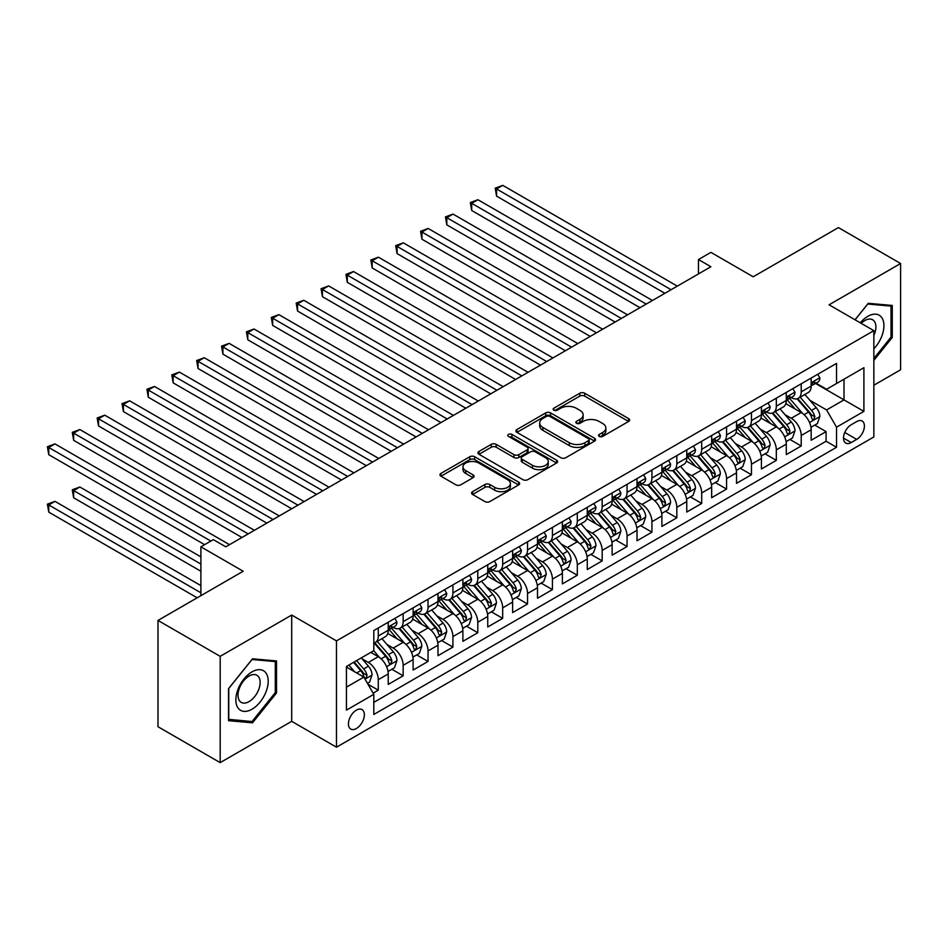 <?xml version="1.0" encoding="UTF-8"?>
<svg xmlns="http://www.w3.org/2000/svg" width="948" height="948" viewBox="0 0 948 948"><rect width="100%" height="100%" fill="white"/><g stroke="black" fill="none" stroke-linecap="round" stroke-linejoin="round"><path stroke-width="1.42" d="M599.266 436.412A2.417 1.398 0 0 0 602.691 436.412L628.631 421.433A3.448 1.991 0 0 0 629.65 420.023A3.448 1.991 0 0 0 628.631 418.613L584.679 393.23A3.448 1.991 0 0 0 579.797 393.23L553.845 408.209A2.417 1.398 0 0 0 553.146 409.204A2.417 1.398 0 0 0 553.845 410.188A2.417 1.398 0 0 0 557.27 410.188L560.624 408.244A11.056 6.375 0 0 1 576.254 408.244L579.915 410.366A11.056 6.375 0 0 1 583.15 414.869A11.056 6.375 0 0 1 579.915 419.383L576.562 421.327A2.417 1.398 0 0 0 575.851 422.31A2.417 1.398 0 0 0 576.562 423.294A2.417 1.398 0 0 0 579.975 423.294L583.34 421.362A11.056 6.375 0 0 1 598.97 421.362L602.632 423.472A11.056 6.375 0 0 1 605.867 427.986A11.056 6.375 0 0 1 602.632 432.501L599.266 434.433A2.417 1.398 0 0 0 598.567 435.416A2.417 1.398 0 0 0 599.266 436.412L599.266 434.433M356.389 728.514A11.258 6.506 120 0 0 363.748 718.596A11.258 6.506 120 0 0 362.018 709.578A11.258 6.506 120 0 0 356.389 710.135A11.258 6.506 120 0 0 349.03 720.053A11.258 6.506 120 0 0 350.76 729.071A11.258 6.506 120 0 0 356.389 728.514M472.59 491.645A3.448 1.991 0 0 0 471.583 493.055A3.448 1.991 0 0 0 472.59 494.465L484.926 501.575A3.448 1.991 0 0 0 489.808 501.575L518.627 484.938A3.448 1.991 0 0 0 519.634 483.539A3.448 1.991 0 0 0 518.627 482.129L474.664 456.746A3.448 1.991 0 0 0 469.781 456.746L440.974 473.384A3.448 1.991 0 0 0 439.955 474.794A3.448 1.991 0 0 0 440.974 476.204L455.87 484.807A3.448 1.991 0 0 0 460.752 484.807L473.076 477.685A3.448 1.991 0 0 0 474.095 476.275A3.448 1.991 0 0 0 473.076 474.865L465.693 470.599A9.243 5.333 0 0 1 462.991 466.831A9.243 5.333 0 0 1 468.691 461.901A9.243 5.333 0 0 1 478.764 463.051L507.701 479.759A9.243 5.333 0 0 1 510.403 483.539A9.243 5.333 0 0 1 504.703 488.457A9.243 5.333 0 0 1 494.631 487.308L489.808 484.523A3.448 1.991 0 0 0 484.926 484.523L472.59 491.645L472.59 494.465M873.855 385.232L900.6 369.791L900.6 263.508L838.399 227.591L753.198 276.792L710.905 252.369L698.463 259.551L710.905 266.732L225.778 546.818L213.336 539.637L200.893 546.818L200.893 595.652M220.185 656.336L220.185 762.63L291.7 721.333L291.7 615.051L220.185 656.336L157.984 620.43L243.198 571.241L200.893 546.818M291.7 615.051L336.481 640.895L873.855 330.651L873.855 436.945L336.481 747.19L336.481 640.895M900.6 263.508L829.073 304.794L873.855 330.651M560.872 457.73A3.448 1.991 0 0 0 565.755 457.73L594.574 441.093A3.448 1.991 0 0 0 595.581 439.682A3.448 1.991 0 0 0 594.574 438.272L550.61 412.901A3.448 1.991 0 0 0 545.728 412.901L516.909 429.539A3.448 1.991 0 0 0 515.902 430.949A3.448 1.991 0 0 0 516.909 432.359L560.872 457.73M509.455 436.933A2.417 1.398 0 0 1 511.908 437.277L511.908 434.397L556.595 460.195A3.448 1.991 0 0 1 557.614 461.605A3.448 1.991 0 0 1 556.595 463.015L527.775 479.652A3.448 1.991 0 0 1 522.893 479.652L478.941 454.282L478.941 451.461A3.448 1.991 0 0 0 477.934 452.871A3.448 1.991 0 0 0 478.941 454.282M478.941 451.461L491.277 444.339A3.448 1.991 0 0 1 496.16 444.339L513.982 454.637A3.448 1.991 0 0 0 518.864 454.637L527.052 449.909A3.448 1.991 0 0 0 528.06 448.499A3.448 1.991 0 0 0 527.052 447.089L508.495 436.376A2.417 1.398 0 0 1 507.784 435.381A2.417 1.398 0 0 1 509.277 434.101A2.417 1.398 0 0 1 511.908 434.397M220.185 762.63L157.984 726.725L157.984 620.43M373.121 693.154L378.276 690.168L367.954 684.207M362.089 658.836L368.334 662.451A14.078 8.129 60 0 1 378.276 679.68L388.23 673.933L388.23 684.42L403.161 675.805L391.844 669.264M386.962 644.474L393.207 648.088A14.078 8.129 60 0 1 403.161 665.318L413.115 659.571L413.115 670.058L428.034 661.443L416.717 654.902M411.835 630.112L418.092 633.726A14.078 8.129 60 0 1 428.034 650.956L437.988 645.209L437.988 655.696L452.919 647.081L441.59 640.54M436.72 615.75L442.965 619.352A14.078 8.129 60 0 1 452.919 636.594L462.873 630.847L462.873 641.334L477.792 632.719L466.475 626.178M461.593 601.388L467.838 604.99A14.078 8.129 60 0 1 477.792 622.232L487.746 616.484L487.746 626.972L502.677 618.357L491.348 611.815M486.478 587.025L492.723 590.628A14.078 8.129 60 0 1 502.677 607.869L512.619 602.122L512.619 612.609L527.55 603.983L516.233 597.453M511.351 572.663L517.596 576.266A14.078 8.129 60 0 1 527.55 593.507L537.504 587.76L537.504 598.247L552.423 589.62L541.107 583.091M536.236 558.301L542.481 561.903A14.078 8.129 60 0 1 552.423 579.145L562.377 573.398L562.377 583.885L577.308 575.258L565.992 568.729M561.109 543.939L567.354 547.541A14.078 8.129 60 0 1 577.308 564.771L587.262 559.036L587.262 569.511L602.181 560.896L590.865 554.367M585.983 529.577L592.239 533.179A14.078 8.129 60 0 1 602.181 550.409L612.135 544.673L612.135 555.149L627.066 546.534L615.75 540.005M610.868 515.202L617.112 518.817A14.078 8.129 60 0 1 627.066 536.047L637.02 530.299L637.02 540.787L651.94 532.172L640.623 525.642M635.741 500.84L641.986 504.454A14.078 8.129 60 0 1 651.94 521.684L661.894 515.937L661.894 526.424L676.825 517.809L665.496 511.268M660.626 486.478L666.871 490.092A14.078 8.129 60 0 1 676.825 507.322L686.767 501.575L686.767 512.062L701.698 503.447L690.381 496.906M685.499 472.116L691.744 475.718A14.078 8.129 60 0 1 701.698 492.96L711.652 487.213L711.652 497.7L726.571 489.085L715.254 482.544M710.384 457.754L716.629 461.356A14.078 8.129 60 0 1 726.571 478.598L736.525 472.851L736.525 483.338L751.456 474.723L740.139 468.182M735.257 443.391L741.502 446.994A14.078 8.129 60 0 1 751.456 464.236L761.41 458.488L761.41 468.976L776.329 460.361L765.012 453.819M760.13 429.029L766.387 432.632A14.078 8.129 60 0 1 776.329 449.873L786.283 444.126L786.283 454.613L801.214 445.987L801.214 435.511A14.078 8.129 -120 0 0 791.26 418.269L785.015 414.667M789.897 439.457L801.214 445.987M388.23 673.933A14.078 8.129 -120 0 0 378.276 656.703L370.822 652.39M413.115 659.571A14.078 8.129 -120 0 0 403.161 642.341L387.779 633.454M437.988 645.209A14.078 8.129 -120 0 0 428.034 627.979L412.653 619.091M462.873 630.847A14.078 8.129 -120 0 0 452.919 613.617L437.526 604.729M487.746 616.484A14.078 8.129 -120 0 0 477.792 599.243L462.411 590.367M512.619 602.122A14.078 8.129 -120 0 0 502.677 584.88L487.284 576.005M537.504 587.76A14.078 8.129 -120 0 0 527.55 570.518L512.169 561.643M562.377 573.398A14.078 8.129 -120 0 0 552.423 556.156L537.042 547.28M587.262 559.036A14.078 8.129 -120 0 0 577.308 541.794L561.927 532.906M612.135 544.673A14.078 8.129 -120 0 0 602.181 527.432L586.8 518.544M637.02 530.299A14.078 8.129 -120 0 0 627.066 513.069L611.673 504.182M661.894 515.937A14.078 8.129 -120 0 0 651.94 498.707L636.558 489.82M686.767 501.575A14.078 8.129 -120 0 0 676.825 484.345L661.431 475.458M711.652 487.213A14.078 8.129 -120 0 0 701.698 469.983L686.316 461.095M736.525 472.851A14.078 8.129 -120 0 0 726.571 455.621L711.19 446.733M761.41 458.488A14.078 8.129 -120 0 0 751.456 441.247L736.075 432.371M786.283 444.126A14.078 8.129 -120 0 0 776.329 426.884L760.948 418.009M856.696 421.576L851.221 424.74A10.902 6.292 120 0 0 844.087 434.35A10.902 6.292 120 0 0 845.758 443.083A10.902 6.292 120 0 0 851.221 442.55L856.696 439.386A10.902 6.292 120 0 0 863.818 429.776A10.902 6.292 120 0 0 862.147 421.031A10.902 6.292 120 0 0 856.696 421.576M346.435 687.146L363.854 677.097L373.808 694.339L373.808 714.448L836.539 447.29L836.539 427.181L826.585 409.939L809.888 400.305M373.808 694.339L346.435 710.135L346.435 666.468L373.808 650.672L373.808 630.562L836.539 363.404L836.539 383.513L863.901 367.706L863.901 411.373L836.539 427.181M393.076 627.327L393.207 627.398A14.078 8.129 60 0 0 400.246 628.097L410.2 622.35A14.078 8.129 -120 0 0 413.115 615.904L413.115 607.869M417.961 612.965L418.092 613.036A14.078 8.129 60 0 0 425.119 613.735L435.073 607.988A14.078 8.129 -120 0 0 437.988 601.542L437.988 593.507M442.834 598.603L442.965 598.674A14.078 8.129 60 0 0 450.004 599.373L459.958 593.626A14.078 8.129 -120 0 0 462.873 587.179L462.873 579.133M467.708 584.241L467.838 584.312A14.078 8.129 60 0 0 474.877 585.011L484.831 579.264A14.078 8.129 -120 0 0 487.746 572.817L487.746 564.771M492.593 569.866L492.723 569.949A14.078 8.129 60 0 0 499.762 570.649L509.704 564.901A14.078 8.129 -120 0 0 512.619 558.455L512.619 550.409M517.466 555.504L517.596 555.587A14.078 8.129 60 0 0 524.635 556.275L534.589 550.539A14.078 8.129 -120 0 0 537.504 544.093L537.504 536.047M542.351 541.142L542.481 541.225A14.078 8.129 60 0 0 549.508 541.912L559.462 536.177A14.078 8.129 -120 0 0 562.377 529.731L562.377 521.684M567.224 526.78L567.354 526.851A14.078 8.129 60 0 0 574.393 527.55L584.347 521.803A14.078 8.129 -120 0 0 587.262 515.368L587.262 507.322M592.109 512.418L592.239 512.489A14.078 8.129 60 0 0 599.266 513.188L609.22 507.441A14.078 8.129 -120 0 0 612.135 501.006L612.135 492.96M616.982 498.056L617.112 498.127A14.078 8.129 60 0 0 624.151 498.826L634.105 493.079A14.078 8.129 -120 0 0 637.02 486.644L637.02 478.598M641.855 483.693L641.986 483.764A14.078 8.129 60 0 0 649.025 484.464L658.979 478.716A14.078 8.129 -120 0 0 661.894 472.282L661.894 464.236M666.74 469.331L666.871 469.402A14.078 8.129 60 0 0 673.91 470.101L683.852 464.354A14.078 8.129 -120 0 0 686.767 457.908L686.767 449.873M691.613 454.969L691.744 455.04A14.078 8.129 60 0 0 698.783 455.739L708.737 449.992A14.078 8.129 -120 0 0 711.652 443.546L711.652 435.511M716.498 440.607L716.629 440.678A14.078 8.129 60 0 0 723.668 441.377L733.61 435.63A14.078 8.129 -120 0 0 736.525 429.183L736.525 421.137M741.372 426.233L741.502 426.316A14.078 8.129 60 0 0 748.541 427.015L758.495 421.268A14.078 8.129 -120 0 0 761.41 414.821L761.41 406.775M766.257 411.87L766.387 411.953A14.078 8.129 60 0 0 773.414 412.653L783.368 406.905A14.078 8.129 -120 0 0 786.283 400.459L786.283 392.413M373.808 702.373L826.087 441.247L826.087 431.624L811.168 440.251L811.168 429.764A14.078 8.129 -120 0 0 801.214 412.522L785.821 403.647M791.13 397.508L791.26 397.591A14.078 8.129 -120 0 0 798.299 398.279A14.078 8.129 -120 0 0 801.214 391.844L801.214 383.798M798.299 398.279L808.253 392.543A14.078 8.129 -120 0 0 811.168 386.097L811.168 378.051M378.276 627.979L378.276 636.013A14.078 8.129 60 0 1 375.361 642.46A14.078 8.129 60 0 1 373.808 643.028M375.361 642.46L385.315 636.712A14.078 8.129 -120 0 0 388.23 630.278L388.23 622.232M403.161 613.617L403.161 621.651A14.078 8.129 60 0 1 400.246 628.097M428.034 599.243L428.034 607.289A14.078 8.129 60 0 1 425.119 613.735M452.919 584.88L452.919 592.927A14.078 8.129 60 0 1 450.004 599.373M477.792 570.518L477.792 578.564A14.078 8.129 60 0 1 474.877 585.011M502.677 556.156L502.677 564.202A14.078 8.129 60 0 1 499.762 570.649M527.55 541.794L527.55 549.84A14.078 8.129 60 0 1 524.635 556.275M552.423 527.432L552.423 535.478A14.078 8.129 60 0 1 549.508 541.912M577.308 513.069L577.308 521.116A14.078 8.129 60 0 1 574.393 527.55M602.181 498.707L602.181 506.753A14.078 8.129 60 0 1 599.266 513.188M627.066 484.345L627.066 492.379A14.078 8.129 60 0 1 624.151 498.826M651.94 469.983L651.94 478.017A14.078 8.129 60 0 1 649.025 484.464M676.825 455.609L676.825 463.655A14.078 8.129 60 0 1 673.91 470.101M701.698 441.247L701.698 449.293A14.078 8.129 60 0 1 698.783 455.739M726.571 426.884L726.571 434.931A14.078 8.129 60 0 1 723.668 441.377M751.456 412.522L751.456 420.568A14.078 8.129 60 0 1 748.541 427.015M776.329 398.16L776.329 406.206A14.078 8.129 60 0 1 773.414 412.653M776.329 449.873L776.329 460.361M751.456 464.236L751.456 474.723M726.571 478.598L726.571 489.085M701.698 492.96L701.698 503.447M676.825 507.322L676.825 517.809M651.94 521.684L651.94 532.172M627.066 536.047L627.066 546.534M602.181 550.409L602.181 560.896M577.308 564.771L577.308 575.258M552.423 579.145L552.423 589.62M527.55 593.507L527.55 603.983M502.677 607.869L502.677 618.357M477.792 622.232L477.792 632.719M452.919 636.594L452.919 647.081M428.034 650.956L428.034 661.443M403.161 665.318L403.161 675.805M378.276 679.68L378.276 690.168M363.854 677.097L346.435 667.048M826.585 409.939L844.004 399.89L844.004 379.2L863.901 367.706M815.505 383.43L863.901 411.373M816.003 383.146L826.585 389.261L836.539 383.513M291.7 721.333L336.481 747.19M698.463 259.551L698.463 273.913M814.77 425.095L826.087 431.624M826.087 441.247L836.539 447.29M873.855 360.37L892.269 337.464L892.269 305.457L868.261 303.313L855.025 319.784M228.515 720.681L252.524 722.826L276.532 692.964L276.532 660.946L252.524 658.801L228.515 688.675L228.515 720.681M891.025 336.753L892.269 337.464M275.287 692.241L276.532 692.964M249.988 721.357L252.524 722.826M600.238 436.755L602.632 435.369A11.056 6.375 0 0 0 605.867 430.854L605.867 427.986M583.15 414.869L583.15 417.748A11.056 6.375 0 0 1 579.915 422.263L577.522 423.638M628.583 421.457L584.679 396.11A3.448 1.991 0 0 0 579.797 396.11L554.817 410.531M594.526 441.128L550.61 415.769A3.448 1.991 0 0 0 545.728 415.769L516.956 432.383M588.459 440.678A2.417 1.398 0 0 0 589.17 439.682A2.417 1.398 0 0 0 588.459 438.699L549.876 416.421A2.417 1.398 0 0 0 546.463 416.421L542.92 418.471A11.056 6.375 0 0 0 539.685 422.986A11.056 6.375 0 0 0 542.92 427.489L569.298 442.716A11.056 6.375 0 0 0 584.928 442.716L588.459 440.678L588.459 443.546A2.417 1.398 0 0 0 589.17 442.562L589.17 439.682M539.685 422.986L539.685 425.853A11.056 6.375 0 0 0 542.92 430.368L542.92 427.489M588.459 443.546L584.928 445.596A11.056 6.375 0 0 1 569.298 445.596L542.92 430.368M478.989 454.305L491.277 447.207L491.277 444.339M528.06 448.499L528.06 451.366A3.448 1.991 0 0 1 527.052 452.777L518.864 457.505A3.448 1.991 0 0 1 513.982 457.505L496.16 447.207A3.448 1.991 0 0 0 491.277 447.207M511.908 437.277L556.547 463.051M532.48 465.314A9.243 5.333 0 0 0 542.552 466.463A9.243 5.333 0 0 0 548.252 461.534A9.243 5.333 0 0 0 545.55 457.766L535.347 451.888A3.448 1.991 0 0 0 530.465 451.888L522.289 456.604A3.448 1.991 0 0 0 521.27 458.014A3.448 1.991 0 0 0 522.289 459.425L532.48 465.314L532.48 468.182A9.243 5.333 0 0 0 542.552 469.343A9.243 5.333 0 0 0 548.252 464.413L548.252 461.534M521.27 458.014L521.27 460.882A3.448 1.991 0 0 0 522.289 462.292L522.289 459.425M532.48 468.182L522.289 462.292M510.403 483.539L510.403 486.407A9.243 5.333 0 0 1 504.703 491.337A9.243 5.333 0 0 1 494.631 490.175L489.808 487.391A3.448 1.991 0 0 0 484.926 487.391L472.637 494.489M462.991 466.831L462.991 469.698A9.243 5.333 0 0 0 465.693 473.467L465.693 470.599M473.04 477.709L465.693 473.467M518.58 484.973L474.664 459.614A3.448 1.991 0 0 0 469.781 459.614L441.01 476.228M810.955 427.299L817.377 423.59L819.866 416.397A9.326 5.38 -120 0 0 816.24 407.652L804.876 394.486M802.589 413.435L789.601 398.397M795.206 409.05L787.658 400.329A22.337 12.905 -120 0 0 786.97 399.546M496.574 253.59L615.122 322.036L446.816 224.866L446.816 217.684L453.037 214.094L627.564 314.854M797.031 398.788L808.525 412.096A9.326 5.38 60 0 1 811.855 418.518L812.531 419.632L813.787 419.454L814.83 416.8A9.326 5.38 -120 0 0 811.512 410.377L800.148 397.212M797.706 398.575L810.054 412.878A4.752 2.737 60 0 1 811.251 414.738L814.83 416.8M817.757 374.247L819.866 377.908A9.326 5.38 60 0 1 817.934 382.032L813.206 384.758A9.326 5.38 -120 0 0 814.83 382.613L814.64 381.783M671.101 289.721L496.574 188.96L502.796 185.37L677.322 286.13M811.476 385.196L811.512 385.196A9.326 5.38 -120 0 0 813.206 384.758M813.633 381.926L814.83 382.613C814.249 381.214 813.254 381.783 811.855 384.343A9.326 5.38 60 0 1 811.168 385.67M664.88 293.311L496.574 196.141L496.574 188.96L495.212 188.166L502.796 185.37M496.574 196.141L495.212 188.166M873.855 348.817A22.871 13.201 120 0 0 883.631 322.284A22.871 13.201 120 0 0 867.764 316.359A22.871 13.201 120 0 0 860.274 322.806M873.855 335.497A15.654 9.042 120 0 0 872.646 319.772A15.654 9.042 120 0 0 864.813 320.554A15.654 9.042 120 0 0 861.199 323.339M855.072 319.808L867.764 304.024L891.025 306.097L891.025 337.109L873.855 358.463M889.485 305.209L891.025 306.097M266.033 691.779A22.871 13.201 120 0 0 260.108 669.691A22.871 13.201 120 0 0 238.019 689.279A22.871 13.201 120 0 0 243.944 711.367A22.871 13.201 120 0 0 266.033 691.779M258.662 689.682A15.654 9.042 120 0 0 256.908 675.272A15.654 9.042 120 0 0 239.489 687.975A15.654 9.042 120 0 0 241.254 702.385A15.654 9.042 120 0 0 258.662 689.682M228.764 719.461L228.764 688.449L252.026 659.512L275.287 661.586L275.287 692.609L252.026 721.547L228.515 719.319M273.747 660.697L275.287 661.586M786.07 441.661L792.504 437.952L794.993 430.771A9.326 5.38 -120 0 0 791.355 422.014L779.991 408.849M777.716 427.797L764.728 412.759M770.321 423.412L762.785 414.691A22.337 12.905 -120 0 0 762.085 413.909M471.701 267.964L590.249 336.398L421.943 239.228L421.943 232.047L428.164 228.456L602.679 329.217M772.146 413.15L783.652 426.47A9.326 5.38 60 0 1 786.97 432.892L787.646 433.994L788.914 433.817L789.957 431.162A9.326 5.38 -120 0 0 786.639 424.74L775.263 411.586M772.821 412.937L785.181 427.24A4.752 2.737 60 0 1 786.378 429.1L789.957 431.162M761.197 456.024L767.631 452.315L770.108 445.133A9.326 5.38 -120 0 0 766.482 436.376L755.118 423.211M752.842 442.159L739.843 427.121M745.448 437.786L737.9 429.053A22.337 12.905 -120 0 0 737.212 428.271M446.816 282.326L565.364 350.76L397.07 253.59L397.07 246.409L403.279 242.818L577.806 343.579M747.273 427.512L758.767 440.832A9.326 5.38 60 0 1 762.097 447.255L762.773 448.357L764.029 448.179L765.083 445.524A9.326 5.38 -120 0 0 761.754 439.102L750.389 425.948M747.948 427.299L760.308 441.602A4.752 2.737 60 0 1 761.505 443.463L765.083 445.524M736.323 470.386L742.746 466.677L745.235 459.496A9.326 5.38 -120 0 0 741.609 450.738L730.233 437.573M727.957 456.521L714.97 441.484M720.563 452.149L713.026 443.415A22.337 12.905 -120 0 0 712.339 442.633M421.943 296.688L540.49 365.122L372.185 267.952L372.185 260.771L378.406 257.181L552.921 357.941M722.4 441.875L733.894 455.194A9.326 5.38 60 0 1 737.212 461.617L737.9 462.719L739.156 462.541L740.198 459.887A9.326 5.38 -120 0 0 736.88 453.464L725.504 440.31M723.075 441.661L735.423 455.964A4.752 2.737 60 0 1 736.62 457.825L740.198 459.887M711.438 484.748L717.873 481.039L720.361 473.858A9.326 5.38 -120 0 0 716.724 465.101L705.359 451.935M703.084 470.883L690.085 455.846M695.69 466.511L688.153 457.777A22.337 12.905 -120 0 0 687.454 456.995M397.058 311.051L515.605 379.484L347.312 282.326L347.312 275.133L353.533 271.543L528.048 372.303M697.515 456.249L709.009 469.556A9.326 5.38 60 0 1 712.339 475.979L713.015 477.081L714.271 476.903L715.325 474.249A9.326 5.38 -120 0 0 711.995 467.826L700.631 454.673M698.19 456.024L710.55 470.327A4.752 2.737 60 0 1 711.747 472.187L715.325 474.249M792.872 388.609L794.993 392.271A9.326 5.38 60 0 1 793.061 396.394L788.333 399.12A9.326 5.38 -120 0 0 789.957 396.975L789.755 396.146M646.216 304.083L471.701 203.322L477.922 199.732L652.437 300.492M786.591 399.558L786.639 399.558A9.326 5.38 -120 0 0 788.333 399.12M788.748 396.288L789.957 396.975C789.376 395.577 788.38 396.146 786.97 398.705A9.326 5.38 60 0 1 786.283 400.032M639.995 307.673L471.701 210.503L471.701 203.322L470.327 202.528L477.922 199.732M471.701 210.503L470.327 202.528M767.999 402.971L770.108 406.633A9.326 5.38 60 0 1 768.188 410.757L763.46 413.494A9.326 5.38 -120 0 0 765.083 411.337L764.882 410.52M621.343 318.445L445.453 216.891L453.037 214.094M761.718 413.921L761.754 413.921A9.326 5.38 -120 0 0 763.46 413.494M763.875 410.65L765.083 411.337C764.491 409.939 763.495 410.508 762.097 413.067A9.326 5.38 60 0 1 761.41 414.394M446.816 224.866L445.453 216.891M743.125 417.333L745.235 420.995A9.326 5.38 60 0 1 743.303 425.119L738.575 427.856A9.326 5.38 -120 0 0 740.198 425.699L740.009 424.882M596.458 332.807L420.568 231.265L428.164 228.456M736.845 428.295L736.88 428.295A9.326 5.38 -120 0 0 738.575 427.856M739.002 425.012L740.198 425.699C739.618 424.301 738.622 424.87 737.212 427.43A9.326 5.38 60 0 1 736.525 428.757M421.943 239.228L420.568 231.265M718.24 431.696L720.361 435.357A9.326 5.38 60 0 1 718.43 439.481L713.702 442.218A9.326 5.38 -120 0 0 715.325 440.073L715.124 439.244M571.585 347.169L395.695 245.627L403.279 242.818M711.96 442.657L711.995 442.657A9.326 5.38 -120 0 0 713.702 442.218M714.117 439.374L715.325 440.073C714.733 438.663 713.737 439.244 712.339 441.792A9.326 5.38 60 0 1 711.652 443.119M397.07 253.59L395.695 245.627M686.565 499.11L692.988 495.401L695.476 488.22A9.326 5.38 -120 0 0 691.85 479.463L680.474 466.309M678.199 485.246L665.212 470.208M670.805 480.873L663.268 472.14A22.337 12.905 -120 0 0 662.581 471.369M372.185 325.413L490.732 393.847L322.427 296.688L322.427 289.507L328.648 285.917L503.175 386.666M672.642 470.611L684.136 483.918A9.326 5.38 60 0 1 687.454 490.341L688.141 491.443L689.397 491.265L690.44 488.611A9.326 5.38 -120 0 0 687.122 482.188L675.758 469.035M673.317 470.386L685.665 484.689A4.752 2.737 60 0 1 686.862 486.549L690.44 488.611M693.367 446.058L695.476 449.719A9.326 5.38 60 0 1 693.545 453.855L688.817 456.581A9.326 5.38 -120 0 0 690.44 454.436L690.251 453.606M546.712 361.532L370.822 259.989L378.406 257.181M687.087 457.019L687.122 457.019A9.326 5.38 -120 0 0 688.817 456.581M689.243 453.736L690.44 454.436C689.86 453.026 688.864 453.606 687.454 456.154A9.326 5.38 60 0 1 686.767 457.481M372.185 267.952L370.822 259.989M661.68 513.472L668.115 509.763L670.603 502.582A9.326 5.38 -120 0 0 666.965 493.825L655.601 480.672M653.326 499.62L640.338 484.57M645.932 495.235L638.395 486.502A22.337 12.905 -120 0 0 637.696 485.731M347.312 339.775L465.847 408.221L297.553 311.051L297.553 303.87L303.775 300.279L478.29 401.028M647.757 484.973L659.251 498.281A9.326 5.38 60 0 1 662.581 504.703L663.256 505.805L664.524 505.628L665.567 502.985A9.326 5.38 -120 0 0 662.237 496.562L650.873 483.397M648.432 484.748L660.792 499.051A4.752 2.737 60 0 1 661.988 500.911L665.567 502.985M668.482 460.432L670.603 464.093A9.326 5.38 60 0 1 668.672 468.217L663.944 470.943A9.326 5.38 -120 0 0 665.567 468.798L665.366 467.968M521.827 375.894L345.937 274.351L353.533 271.543M662.202 471.381L662.237 471.381A9.326 5.38 -120 0 0 663.944 470.943M664.358 468.099L665.567 468.798C664.975 467.388 663.979 467.968 662.581 470.516A9.326 5.38 60 0 1 661.894 471.843M347.312 282.326L345.937 274.351M636.807 527.835L643.23 524.125L645.718 516.944A9.326 5.38 -120 0 0 642.092 508.187L630.728 495.034M628.441 513.982L615.453 498.932M621.059 509.597L613.51 500.864A22.337 12.905 -120 0 0 612.823 500.094M322.427 354.137L440.974 422.583L272.668 325.413L272.668 318.232L278.89 314.641L453.417 415.402M622.883 499.335L634.378 512.643A9.326 5.38 60 0 1 637.708 519.066L638.383 520.168L639.639 519.99L640.682 517.347A9.326 5.38 -120 0 0 637.364 510.925L626 497.759M623.559 499.11L635.907 513.413A4.752 2.737 60 0 1 637.103 515.274L640.682 517.347M643.609 474.794L645.718 478.456A9.326 5.38 60 0 1 643.787 482.579L639.059 485.305A9.326 5.38 -120 0 0 640.682 483.16L640.493 482.331M496.953 390.256L321.064 288.713L328.648 285.917M637.329 485.743L637.364 485.743A9.326 5.38 -120 0 0 639.059 485.305M639.485 482.461L640.682 483.16C640.101 481.75 639.106 482.331 637.708 484.878A9.326 5.38 60 0 1 637.02 486.206M322.427 296.688L321.064 288.713M611.922 542.209L618.357 538.488L620.845 531.307A9.326 5.38 -120 0 0 617.207 522.549L605.843 509.396M603.568 528.344L590.58 513.295M596.174 523.96L588.637 515.226A22.337 12.905 -120 0 0 587.938 514.456M297.553 368.499L416.089 436.945L247.795 339.775L247.795 332.594L254.017 329.003L428.532 429.764M597.998 513.697L609.505 527.005A9.326 5.38 60 0 1 612.823 533.428L613.498 534.53L614.766 534.364L615.809 531.71A9.326 5.38 -120 0 0 612.491 525.287L601.115 512.121M598.674 513.484L611.033 527.787A4.752 2.737 60 0 1 612.23 529.636L615.809 531.71M618.724 489.156L620.845 492.818A9.326 5.38 60 0 1 618.914 496.942L614.185 499.667A9.326 5.38 -120 0 0 615.809 497.522L615.608 496.693M472.068 404.63L296.179 303.076L303.775 300.279M612.444 500.106L612.491 500.106A9.326 5.38 -120 0 0 614.185 499.667M614.6 496.823L615.809 497.522C615.228 496.112 614.233 496.693 612.823 499.241A9.326 5.38 60 0 1 612.135 500.568M297.553 311.051L296.179 303.076M587.049 556.571L593.484 552.85L595.96 545.669A9.326 5.38 -120 0 0 592.334 536.924L580.97 523.758M578.695 542.706L565.695 527.669M571.3 538.322L563.752 529.6A22.337 12.905 -120 0 0 563.065 528.818M272.668 382.862L391.216 451.307L222.91 354.137L222.91 346.956L229.132 343.366L403.658 444.126M573.125 528.06L584.62 541.367A9.326 5.38 60 0 1 587.95 547.79L588.625 548.904L589.881 548.726L590.936 546.072A9.326 5.38 -120 0 0 587.606 539.649L576.242 526.484M573.801 527.846L586.16 542.149A4.752 2.737 60 0 1 587.357 543.998L590.936 546.072M593.851 503.518L595.96 507.18A9.326 5.38 60 0 1 594.041 511.304L589.312 514.029A9.326 5.38 -120 0 0 590.936 511.884L590.734 511.055M447.195 418.992L271.306 317.438L278.89 314.641M587.57 514.468L587.606 514.468A9.326 5.38 -120 0 0 589.312 514.029M589.727 511.185L590.936 511.884C590.343 510.486 589.348 511.055 587.95 513.603A9.326 5.38 60 0 1 587.262 514.93M272.668 325.413L271.306 317.438M562.176 570.933L568.599 567.224L571.087 560.031A9.326 5.38 -120 0 0 567.461 551.286L556.085 538.12M553.81 557.069L540.822 542.031M546.415 552.684L538.879 543.962A22.337 12.905 -120 0 0 538.191 543.18M247.795 397.224L366.343 465.669L198.037 368.499L198.037 361.318L204.258 357.728L378.773 458.488M548.252 542.422L559.747 555.729A9.326 5.38 60 0 1 563.065 562.152L563.74 563.266L565.008 563.088L566.051 560.434A9.326 5.38 -120 0 0 562.733 554.011L551.357 540.846M548.928 542.209L561.275 556.512A4.752 2.737 60 0 1 562.472 558.372L566.051 560.434M568.978 517.881L571.087 521.542A9.326 5.38 60 0 1 569.156 525.666L564.427 528.391A9.326 5.38 -120 0 0 566.051 526.247L565.861 525.417M422.31 433.355L246.421 331.8L254.017 329.003M562.685 528.83L562.733 528.83A9.326 5.38 -120 0 0 564.427 528.391M564.854 525.548L566.051 526.247C565.47 524.848 564.475 525.417 563.065 527.977A9.326 5.38 60 0 1 562.377 529.304M247.795 339.775L246.421 331.8M537.291 585.295L543.725 581.586L546.214 574.405A9.326 5.38 -120 0 0 542.576 565.648L531.212 552.483M528.937 571.431L515.937 556.393M521.542 567.046L514.006 558.325A22.337 12.905 -120 0 0 513.306 557.543M222.91 411.586L341.458 480.032L173.164 382.862L173.164 375.681L179.373 372.09L353.9 472.851M523.367 556.784L534.862 570.104A9.326 5.38 60 0 1 538.191 576.526L538.867 577.628L540.123 577.451L541.178 574.796A9.326 5.38 -120 0 0 537.848 568.373L526.484 555.208M524.043 556.571L536.402 570.874A4.752 2.737 60 0 1 537.599 572.734L541.178 574.796M544.093 532.243L546.214 535.904A9.326 5.38 60 0 1 544.282 540.028L539.554 542.754A9.326 5.38 -120 0 0 541.178 540.609L540.976 539.779M397.437 447.717L221.548 346.162L229.132 343.366M537.812 543.192L537.848 543.192A9.326 5.38 -120 0 0 539.554 542.754M539.969 539.922L541.178 540.609C540.585 539.211 539.59 539.779 538.191 542.339A9.326 5.38 60 0 1 537.504 543.666M222.91 354.137L221.548 346.162M512.418 599.657L518.84 595.948L521.329 588.767A9.326 5.38 -120 0 0 517.703 580.01L506.327 566.845M504.052 585.793L491.064 570.755M496.657 581.42L489.121 572.687A22.337 12.905 -120 0 0 488.433 571.905M198.037 425.96L316.585 494.394L148.279 397.224L148.279 390.043L154.5 386.452L329.027 487.213M498.494 571.146L509.988 584.466A9.326 5.38 60 0 1 513.306 590.888L513.994 591.99L515.25 591.813L516.293 589.158A9.326 5.38 -120 0 0 512.975 582.736L501.611 569.582M499.169 570.933L511.517 585.236A4.752 2.737 60 0 1 512.714 587.096L516.293 589.158M519.22 546.605L521.329 550.267A9.326 5.38 60 0 1 519.397 554.39L514.669 557.128A9.326 5.38 -120 0 0 516.293 554.971L516.103 554.153M372.564 462.079L196.674 360.524L204.258 357.728M512.939 557.554L512.975 557.554A9.326 5.38 -120 0 0 514.669 557.128M515.096 554.284L516.293 554.971C515.712 553.573 514.717 554.142 513.306 556.701A9.326 5.38 60 0 1 512.619 558.028M198.037 368.499L196.674 360.524M487.533 614.02L493.967 610.311L496.456 603.129A9.326 5.38 -120 0 0 492.818 594.372L481.454 581.207M479.178 600.155L466.191 585.117M471.784 595.782L464.247 587.049A22.337 12.905 -120 0 0 463.548 586.267M173.164 440.322L291.7 508.756L123.406 411.586L123.406 404.405L129.627 400.814L304.142 501.575M473.609 585.509L485.103 598.828A9.326 5.38 60 0 1 488.433 605.251L489.109 606.353L490.365 606.175L491.42 603.521A9.326 5.38 -120 0 0 488.09 597.098L476.726 583.944M474.284 585.295L486.644 599.598A4.752 2.737 60 0 1 487.841 601.459L491.42 603.521M494.335 560.967L496.456 564.629A9.326 5.38 60 0 1 494.524 568.753L489.796 571.49A9.326 5.38 -120 0 0 491.42 569.333L491.218 568.516M347.679 476.441L171.789 374.887L179.373 372.09M488.054 571.928L488.09 571.928A9.326 5.38 -120 0 0 489.796 571.49M490.211 568.646L491.42 569.333C490.827 567.935 489.832 568.504 488.433 571.063A9.326 5.38 60 0 1 487.746 572.391M173.164 382.862L171.789 374.887M462.66 628.382L469.082 624.673L471.571 617.492A9.326 5.38 -120 0 0 467.945 608.735L456.581 595.569M454.293 614.517L441.306 599.48M446.911 610.145L439.362 601.411A22.337 12.905 -120 0 0 438.675 600.629M148.279 454.685L266.826 523.118L98.521 425.948L98.521 418.767L104.742 415.177L279.269 515.937M448.736 599.871L460.23 613.19A9.326 5.38 60 0 1 463.56 619.613L464.236 620.715L465.492 620.537L466.534 617.883A9.326 5.38 -120 0 0 463.216 611.46L451.852 598.307M449.411 599.657L461.759 613.96A4.752 2.737 60 0 1 462.956 615.821L466.534 617.883M469.461 575.329L471.571 578.991A9.326 5.38 60 0 1 469.639 583.115L464.911 585.852A9.326 5.38 -120 0 0 466.534 583.707L466.345 582.878M322.806 490.803L146.916 389.261L154.5 386.452M463.181 586.291L463.216 586.291A9.326 5.38 -120 0 0 464.911 585.852M465.338 583.008L466.534 583.707C465.954 582.297 464.958 582.866 463.56 585.426A9.326 5.38 60 0 1 462.873 586.753M148.279 397.224L146.916 389.261M437.775 642.744L444.209 639.035L446.698 631.854A9.326 5.38 -120 0 0 443.06 623.097L431.696 609.943M429.42 628.88L416.433 613.842M422.026 624.507L414.489 615.773A22.337 12.905 -120 0 0 413.79 615.003M123.406 469.047L241.941 537.48M423.851 614.245L435.357 627.552A9.326 5.38 60 0 1 438.675 633.975L439.351 635.077L440.619 634.899L441.661 632.245A9.326 5.38 -120 0 0 438.343 625.822L426.967 612.669M424.526 614.02L436.886 628.323A4.752 2.737 60 0 1 438.083 630.183L441.661 632.245M444.576 589.692L446.698 593.353A9.326 5.38 60 0 1 444.766 597.489L440.038 600.214A9.326 5.38 -120 0 0 441.661 598.07L441.46 597.24M297.921 505.166L122.031 403.623L129.627 400.814M438.296 600.653L438.343 600.653A9.326 5.38 -120 0 0 440.038 600.214M440.453 597.37L441.661 598.07C441.081 596.659 440.085 597.24 438.675 599.788A9.326 5.38 60 0 1 437.988 601.115M123.406 411.586L122.031 403.623M412.901 657.106L419.324 653.397L421.813 646.216A9.326 5.38 -120 0 0 418.186 637.459L406.822 624.305M404.547 643.254L391.548 628.204M397.153 638.869L389.604 630.136A22.337 12.905 -120 0 0 388.917 629.365M98.521 483.409L204.626 544.662L48.763 454.685L48.763 447.503L54.984 443.913L229.511 544.662M398.978 628.607L410.472 641.915A9.326 5.38 60 0 1 413.802 648.337L414.477 649.439L415.734 649.261L416.788 646.619A9.326 5.38 -120 0 0 413.458 640.196L402.094 627.031M399.653 628.382L412.001 642.685A4.752 2.737 60 0 1 413.198 644.545L416.788 646.619M419.703 604.054L421.813 607.727A9.326 5.38 60 0 1 419.881 611.851L415.165 614.577A9.326 5.38 -120 0 0 416.788 612.432L416.587 611.602M273.048 519.528L97.158 417.985L104.742 415.177M413.423 615.015L413.458 615.015A9.326 5.38 -120 0 0 415.165 614.577M415.579 611.733L416.788 612.432C416.196 611.022 415.2 611.602 413.802 614.15A9.326 5.38 60 0 1 413.115 615.477M98.521 425.948L97.158 417.985M388.028 671.468L394.451 667.759L396.939 660.578A9.326 5.38 -120 0 0 393.313 651.821L381.937 638.668M379.662 657.616L373.713 650.719M372.268 653.231L371.308 652.117M200.893 556.879L79.869 486.999L73.648 490.59L73.648 497.771L200.893 571.241M374.093 642.969L385.599 656.277A9.326 5.38 60 0 1 388.917 662.699L389.592 663.801L390.86 663.624L391.903 660.981A9.326 5.38 -120 0 0 388.585 654.558L377.209 641.393M374.78 642.744L387.128 657.047A4.752 2.737 60 0 1 388.325 658.907L391.903 660.981M73.648 497.771L72.273 489.796L200.893 564.06M72.273 489.796L79.869 486.999M394.83 618.428L396.939 622.089A9.326 5.38 60 0 1 395.008 626.213L390.28 628.939A9.326 5.38 -120 0 0 391.903 626.794L391.714 625.964M248.163 533.89L73.648 433.141L79.869 429.551L254.384 530.299M388.538 629.377L388.585 629.377A9.326 5.38 -120 0 0 390.28 628.939M390.706 626.095L391.903 626.794C391.323 625.384 390.327 625.964 388.917 628.512A9.326 5.38 60 0 1 388.23 629.839M241.953 537.48L73.648 440.322L73.648 433.141L72.273 432.347L79.869 429.551M73.648 440.322L72.273 432.347M367.457 683.342L369.578 682.122L372.054 674.94A9.326 5.38 -120 0 0 368.428 666.183L361.271 657.9M354.588 671.753L348.828 665.081M347.395 667.593L346.435 666.491M200.893 585.603L54.984 501.362L48.763 504.952L48.763 512.133L197.16 597.809M353.557 662.356L360.714 670.639A9.326 5.38 60 0 1 364.044 677.062L364.719 678.164L365.975 677.986L367.03 675.343A9.326 5.38 -120 0 0 363.7 668.921L356.543 660.626M354.137 662.024L362.255 671.421A4.752 2.737 60 0 1 363.451 673.27L367.03 675.343M48.763 512.133L47.4 504.158L200.893 592.784M47.4 504.158L54.984 501.362M210.847 541.071L47.4 446.709L54.984 443.913M48.763 454.685L47.4 446.709M368.334 662.451L378.276 656.703M393.207 648.088L403.161 642.341M418.092 633.726L428.034 627.979M442.965 619.352L452.919 613.617M467.838 604.99L477.792 599.243M492.723 590.628L502.677 584.88M517.596 576.266L527.55 570.518M542.481 561.903L552.423 556.156M567.354 547.541L577.308 541.794M592.239 533.179L602.181 527.432M617.112 518.817L627.066 513.069M641.986 504.454L651.94 498.707M666.871 490.092L676.825 484.345M691.744 475.718L701.698 469.983M716.629 461.356L726.571 455.621M741.502 446.994L751.456 441.247M766.387 432.632L776.329 426.884M791.26 418.269L801.214 412.522M801.214 391.844L811.168 386.097M378.276 636.013L388.23 630.278M403.161 621.651L413.115 615.904M428.034 607.289L437.988 601.542M452.919 592.927L462.873 587.179M477.792 578.564L487.746 572.817M502.677 564.202L512.619 558.455M527.55 549.84L537.504 544.093M552.423 535.478L562.377 529.731M577.308 521.116L587.262 515.368M602.181 506.753L612.135 501.006M627.066 492.379L637.02 486.644M651.94 478.017L661.894 472.282M676.825 463.655L686.767 457.908M701.698 449.293L711.652 443.546M726.571 434.931L736.525 429.183M751.456 420.568L761.41 414.821M776.329 406.206L786.283 400.459M801.214 435.511L811.168 429.764M844.763 432.501L856.696 439.386M843.507 438.094L851.221 442.55M602.632 435.369L602.632 432.501M576.562 423.294L576.562 421.327M579.915 422.263L579.915 419.383M553.845 410.188L553.845 408.209M579.797 396.11L579.797 393.23M584.679 396.11L584.679 393.23M628.631 421.433L628.631 418.613M516.909 432.359L516.909 429.539M545.728 415.769L545.728 412.901M550.61 415.769L550.61 412.901M594.574 441.093L594.574 438.272M569.298 445.596L569.298 442.716M584.928 445.596L584.928 442.716M496.16 447.207L496.16 444.339M513.982 457.505L513.982 454.637M518.864 457.505L518.864 454.637M527.052 452.777L527.052 449.909M556.595 463.015L556.595 460.195M484.926 487.391L484.926 484.523M489.808 487.391L489.808 484.523M494.631 490.175L494.631 487.308M473.076 477.685L473.076 474.865M440.974 476.204L440.974 473.384M469.781 459.614L469.781 456.746M474.664 459.614L474.664 456.746M518.627 484.938L518.627 482.129M809.533 422.512L819.807 416.587M811.512 410.377L816.24 407.652M804.082 414.667L808.525 412.096M819.807 377.802L811.168 382.791M784.648 436.874L794.934 430.949M786.639 424.74L791.355 422.014M779.197 429.029L783.652 426.47M759.775 451.248L770.049 445.311M761.754 439.102L766.482 436.376M754.324 443.391L758.767 440.832M734.901 465.61L745.175 459.673M736.88 453.464L741.609 450.738M729.439 457.754L733.894 455.194M710.016 479.972L720.29 474.036M711.995 467.826L716.724 465.101M704.565 472.116L709.009 469.556M794.934 392.164L786.283 397.153M770.049 406.526L761.41 411.515M745.175 420.888L736.525 425.877M720.29 435.251L711.652 440.251M685.143 494.335L695.417 488.398M687.122 482.188L691.85 479.463M679.692 486.49L684.136 483.918M695.417 449.613L686.767 454.613M660.258 508.697L670.544 502.76M662.237 496.562L666.965 493.825M654.807 500.852L659.251 498.281M670.544 463.987L661.894 468.976M635.385 523.059L645.659 517.122M637.364 510.925L642.092 508.187M629.934 515.214L634.378 512.643M645.659 478.349L637.02 483.338M610.5 537.421L620.786 531.484M612.491 525.287L617.207 522.549M605.049 529.577L609.505 527.005M620.786 492.711L612.135 497.7M585.627 551.783L595.901 545.858M587.606 539.649L592.334 536.924M580.176 543.939L584.62 541.367M595.901 507.073L587.262 512.062M560.754 566.146L571.028 560.221M562.733 554.011L567.461 551.286M555.291 558.301L559.747 555.729M571.028 521.436L562.377 526.424M535.869 580.508L546.143 574.583M537.848 568.373L542.576 565.648M530.418 572.663L534.862 570.104M546.143 535.798L537.504 540.787M510.996 594.87L521.27 588.945M512.975 582.736L517.703 580.01M505.545 587.025L509.988 584.466M521.27 550.16L512.619 555.149M486.111 609.244L496.385 603.307M488.09 597.098L492.818 594.372M480.66 601.388L485.103 598.828M496.385 564.522L487.746 569.511M461.238 623.606L471.512 617.669M463.216 611.46L467.945 608.735M455.787 615.75L460.23 613.19M471.512 578.884L462.873 583.873M436.353 637.968L446.638 632.032M438.343 625.822L443.06 623.097M430.902 630.124L435.357 627.552M446.638 593.247L437.988 598.247M411.479 652.331L421.753 646.394M413.458 640.196L418.186 637.459M406.028 644.486L410.472 641.915M421.753 607.609L413.115 612.609M386.606 666.693L396.88 660.756M388.585 654.558L393.313 651.821M381.143 658.848L385.599 656.277M396.88 621.983L388.23 626.972M365.027 679.147L371.995 675.118M363.7 668.921L368.428 666.183M356.697 672.962L360.714 670.639"/></g></svg>
